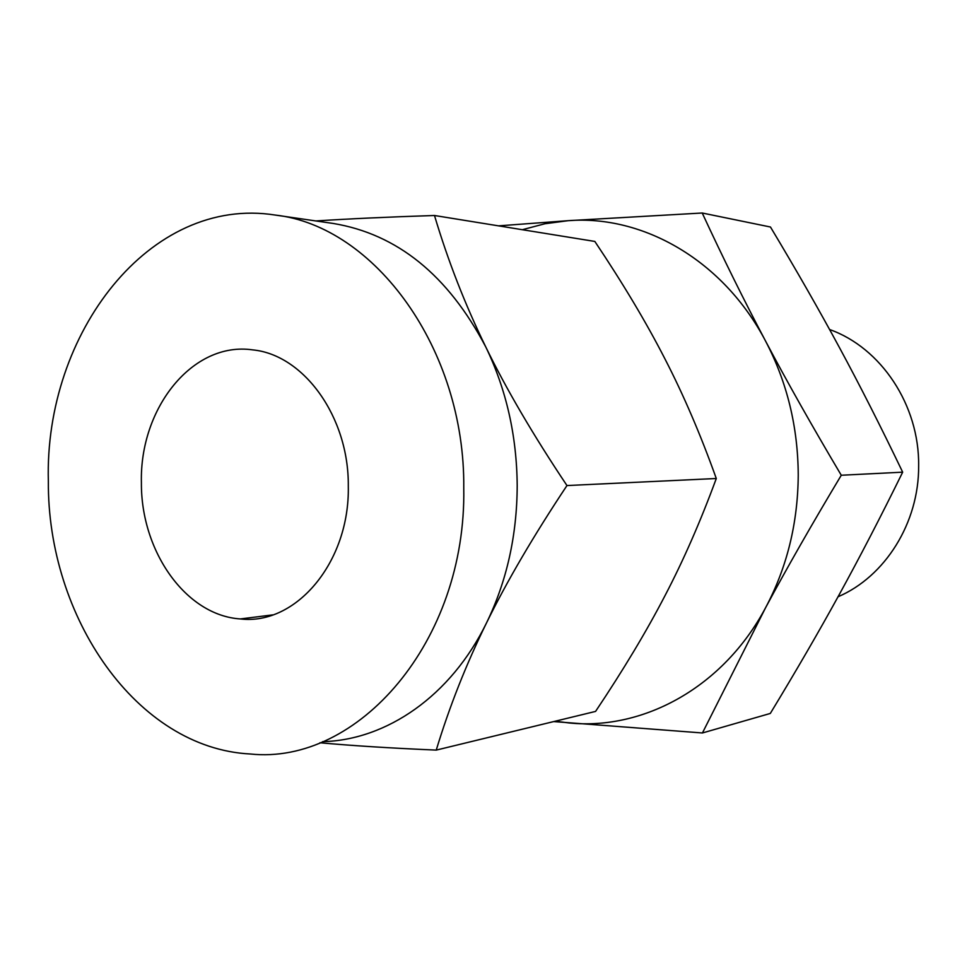 <?xml version="1.0" encoding="UTF-8"?>
<svg xmlns="http://www.w3.org/2000/svg" width="967" height="967" viewBox="0 0 967 967"><rect width="100%" height="100%" fill="white"/><g stroke="black" fill="none" stroke-linecap="round" stroke-linejoin="round"><path stroke-width="1.45" d="M841.278 475.244C812.195 523.751 786.957 567.931 765.562 607.772L702.429 732.974L770.312 713.441C796.046 671.038 819.037 631.403 839.283 594.512C859.506 557.741 880.647 516.97 902.67 472.174C880.792 426.616 859.76 385.156 839.549 347.782C819.327 310.31 796.3 270.047 770.469 227.015L702.223 213.006C722.953 257.802 744.094 300.532 765.634 341.206C787.078 381.76 812.292 426.435 841.278 475.244L902.67 472.174M702.429 732.974L553.74 721.575M838.038 596.772C885.071 576.683 919.049 522.881 918.65 465.792C919.424 405.064 880.925 347.649 829.589 329.517M498.573 225.855L568.173 220.681L702.223 213.006M555.239 721.201L569.104 722.965C643.78 730.496 723.473 687.029 765.562 607.772C786.993 567.472 797.884 523.232 798.246 475.039C797.956 426.834 787.09 382.219 765.634 341.206C723.497 260.546 643.248 214.722 568.173 220.681L544.929 223.752L522.301 229.699M141.4 482.738C139.49 408.05 192.747 341.085 252.713 349.885C303.747 354.708 348.99 416.97 348.301 486.135C349.873 562.274 295.842 625.637 240.336 618.94C185.737 615.411 140.844 551.154 141.4 482.738M322.603 741.665C386.546 740.057 450.912 695.986 486.546 622.857C466.203 664.232 449.425 706.647 436.238 750.102L595.575 711.41C623.437 669.768 646.572 631.197 664.994 595.684C683.415 560.461 700.519 521.394 716.293 478.508C700.579 434.606 683.415 394.645 664.8 358.612C646.367 322.64 623.05 283.585 594.838 241.436L434.485 215.496C447.951 260.703 465.054 304.545 485.797 346.996C506.309 389.145 533.373 435.331 566.964 485.555C533.663 535.633 506.853 581.409 486.546 622.857C506.781 581.252 516.994 535.5 517.2 485.615C516.777 435.694 506.309 389.496 485.797 346.996C448.084 275.22 397.207 234.038 333.168 223.45L275.329 215.073C374.519 226.085 465.248 349.039 463.761 488.033C466.541 641.677 357.669 765.429 250.272 753.994C136.71 748.204 47.335 617.2 48.35 481.203C44.204 333.361 149.921 195.153 275.329 215.073M716.293 478.508L566.964 485.555M315.907 220.947C348.736 218.808 388.263 216.983 434.485 215.496M436.238 750.102C390.535 748.12 351.758 745.678 319.896 742.765M240.336 618.94L272.779 614.879"/></g></svg>
